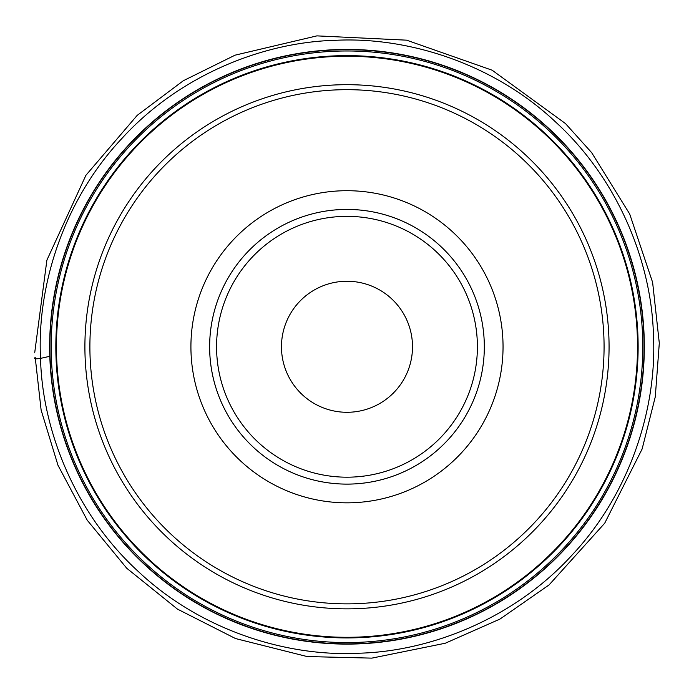 <?xml version="1.0" encoding="UTF-8"?>
<svg xmlns="http://www.w3.org/2000/svg" width="694" height="694" viewBox="0 0 694 694"><rect width="100%" height="100%" fill="white"/><g stroke="black" fill="none" stroke-linecap="round" stroke-linejoin="round"><path stroke-width="1.04" d="M84.902 346.766A262.08 262.08 0 0 1 478.027 119.802A262.08 262.08 0 0 1 478.027 573.738A262.08 262.08 0 0 1 84.902 346.766M89.89 346.766A257.092 257.092 0 0 0 475.529 569.418A257.092 257.092 0 0 0 475.529 124.122A257.092 257.092 0 0 0 89.89 346.766M503.046 346.766A156.072 156.072 0 0 1 268.951 481.931A156.072 156.072 0 0 1 268.951 211.609A156.072 156.072 0 0 1 503.046 346.766M484.325 346.766A137.351 137.351 0 0 1 278.311 465.717A137.351 137.351 0 0 1 278.311 227.823A137.351 137.351 0 0 1 484.325 346.766A137.351 137.351 0 0 0 346.983 209.423A137.351 137.351 0 0 0 209.631 346.766A137.351 137.351 0 0 0 346.983 484.117A137.351 137.351 0 0 0 484.325 346.766M412.505 346.766A65.522 65.522 0 0 1 314.217 403.509A65.522 65.522 0 0 1 314.217 290.031A65.522 65.522 0 0 1 412.505 346.766M55.832 346.766A291.15 291.15 0 0 1 492.558 94.627A291.15 291.15 0 0 1 492.558 598.913A291.15 291.15 0 0 1 55.832 346.766M51.183 346.766A295.8 295.8 0 0 0 346.983 642.566A295.8 295.8 0 0 0 642.783 346.766A295.8 295.8 0 0 0 346.983 50.974A295.8 295.8 0 0 0 51.183 346.766M49.656 346.766A297.327 297.327 0 0 0 495.646 604.266A297.327 297.327 0 0 0 495.646 89.274A297.327 297.327 0 0 0 49.656 346.766A297.327 297.327 0 0 1 495.646 89.274A297.327 297.327 0 0 1 495.646 604.266A297.327 297.327 0 0 1 49.656 346.766M49.907 346.766A297.075 297.075 0 0 1 346.983 49.69A297.075 297.075 0 0 1 644.058 346.766A297.075 297.075 0 0 1 346.983 643.85A297.075 297.075 0 0 1 49.907 346.766M56.448 346.766A290.534 290.534 0 0 0 492.246 598.384A290.534 290.534 0 0 0 492.246 95.156A290.534 290.534 0 0 0 56.448 346.766M477.403 346.766A130.42 130.42 0 0 1 281.773 459.714A130.42 130.42 0 0 1 281.773 233.826A130.42 130.42 0 0 1 477.403 346.766M34.7 352.795L46.88 260.181L85.9 175.313L137.186 115.378L183.329 80.73L235.058 55.173L316.915 35.871L406.58 40.165L492.141 70.207L565.463 123.549L591.661 152.637L629.675 213.952L652.612 282.363L659.3 343.122L655.292 396.803L642.124 449.001L604.717 523.207L549.075 584.921L499.984 619.065L445.288 643.234L371.837 658.129L307.095 656.55L235.518 638.549L177.438 609.098L126.733 568.239L87.21 520.188L57.984 465.266L41.128 410.111L35.212 357.427C33.572 358.841 35.342 359.162 40.53 358.39C36.817 286.561 63.388 200.505 122.066 138.288C179.685 75.073 263.425 42.056 335.358 40.313C407.222 36.6 493.226 63.18 555.46 121.858C618.684 179.468 651.692 263.208 653.436 335.15C657.149 407.014 630.568 493.009 571.899 555.252C514.28 618.467 430.54 651.484 358.598 653.228C286.743 656.94 200.74 630.36 138.505 571.683C75.282 514.089 42.265 430.297 40.53 358.39L49.803 356.3"/></g></svg>
